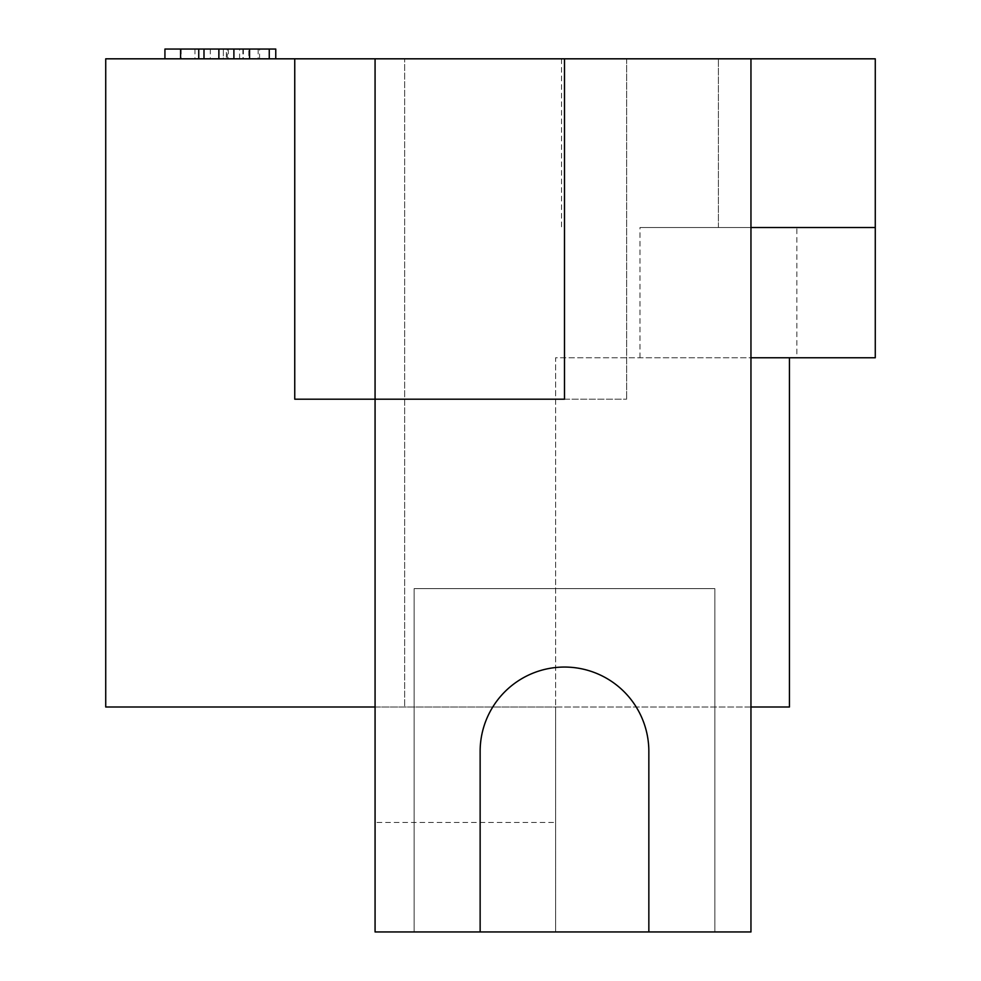 <?xml version="1.0" encoding="UTF-8"?>
<svg xmlns="http://www.w3.org/2000/svg" width="981" height="981" viewBox="0 0 981 981"><rect width="100%" height="100%" fill="white"/><g stroke="black" fill="none" stroke-linecap="round" stroke-linejoin="round"><path stroke-width="0.74" stroke-dasharray="4.91 3.68" d="M259.56 58.823L259.56 49.05L164.931 49.05L164.931 58.823L275.759 58.823L164.931 58.823L164.931 49.05L269.26 49.05L248.818 49.05L248.818 58.823M180.59 49.05L223.349 49.05L223.349 58.823L242.883 58.823L223.349 58.823L223.349 49.05L180.59 49.05L180.59 58.823L223.349 58.823L180.59 58.823L180.59 49.05L180.59 58.823M248.818 49.05L226.353 49.05L226.353 58.823M226.353 49.05L259.56 49.05M219.082 58.823L198.567 58.823L239.597 58.823L219.082 58.823L219.082 49.05L198.567 49.05L198.567 58.823M239.597 58.823L239.597 49.05L219.082 49.05M239.597 49.05L198.567 49.05M275.759 49.05L164.931 49.05M227.285 58.823L227.285 49.05M258.138 49.05L258.138 58.823M243.386 49.05L243.386 58.823M194.949 49.05L194.949 58.823M181.142 49.05L181.142 58.823M210.29 49.05L210.29 58.823M796.842 357.758L639.968 357.758L796.842 357.758L796.842 227.518L639.968 227.518L796.842 227.518M375.073 822.434L375.073 931.95L750.956 931.95L750.956 357.758L555.614 357.758L555.614 931.95L555.614 707.007L375.073 707.007L375.073 822.434L555.614 822.434M750.956 357.758L750.956 58.823L561.537 58.823L750.956 58.823M750.956 707.007L555.614 707.007L555.614 357.758L789.435 357.758L789.435 707.007L105.727 707.007L105.727 58.823L404.663 58.823L404.663 707.007L404.663 58.823L875.273 58.823L875.273 357.758L789.435 357.758M414.141 588.612L714.855 588.612L414.141 588.612L414.141 931.95L414.141 588.612M648.846 931.95L714.855 931.95L648.846 931.95L648.846 751.409A84.354 84.354 0 0 0 564.492 667.055A84.354 84.354 0 0 0 480.138 751.409L480.138 931.95L480.138 751.409L480.138 931.95L414.141 931.95L480.138 931.95M714.855 931.95L714.855 588.612L714.855 931.95M648.846 751.409A84.354 84.354 0 0 0 564.492 667.055A84.354 84.354 0 0 0 480.138 751.409M875.273 227.518L750.956 227.518M564.492 58.823L626.651 58.823L564.492 58.823L564.492 399.193L626.651 399.193L375.073 399.193L375.073 707.007M375.073 399.193L294.754 399.193M626.651 58.823L626.651 399.193L626.651 58.823M228.303 49.05L228.303 58.823M718.399 227.518L718.399 58.823L718.399 227.518M639.968 357.758L639.968 227.518M561.537 58.823L561.537 227.518M242.883 49.05L242.883 58.823"/><path stroke-width="1.47" d="M180.59 58.823L180.59 49.05L164.931 49.05L164.931 58.823M180.59 49.05L198.751 49.05L198.751 58.823M198.751 49.05L233.895 49.05L233.895 58.823M233.895 49.05L249.554 49.05L249.554 58.823M249.554 49.05L269.26 49.05L269.26 58.823M269.26 49.05L275.759 49.05L275.759 58.823M648.846 931.95L480.138 931.95L480.138 751.409A84.354 84.354 0 0 1 564.492 667.055A84.354 84.354 0 0 1 648.846 751.409L648.846 931.95L750.956 931.95L750.956 58.823L875.273 58.823L875.273 227.518L750.956 227.518M750.956 357.758L875.273 357.758L875.273 227.518M789.435 357.758L789.435 707.007L750.956 707.007M480.138 751.409A84.354 84.354 0 0 1 564.492 667.055A84.354 84.354 0 0 1 648.846 751.409M750.956 58.823L564.492 58.823L564.492 399.193L375.073 399.193L375.073 931.95L480.138 931.95M294.754 58.823L375.073 58.823L375.073 399.193L294.754 399.193L294.754 58.823L105.727 58.823L105.727 707.007L375.073 707.007M375.073 58.823L564.492 58.823M203.999 49.05L203.999 58.823M218.861 49.05L218.861 58.823"/></g></svg>
